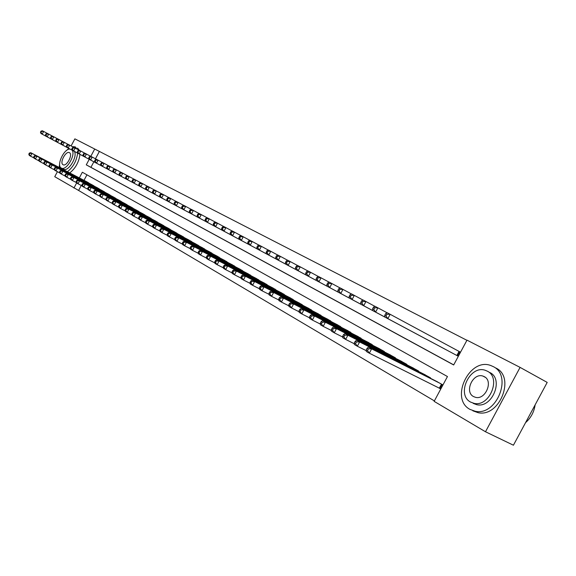 <?xml version="1.0" encoding="UTF-8"?>
<svg xmlns="http://www.w3.org/2000/svg" width="576" height="576" viewBox="0 0 576 576"><rect width="100%" height="100%" fill="white"/><g stroke="black" fill="none" stroke-linecap="round" stroke-linejoin="round"><path stroke-width="0.86" d="M71.107 145.944L74.88 138.852L94.702 149.026L90.806 156.334M466.913 340.308L94.702 149.026M89.222 159.314L86.278 164.851L453.672 364.968L466.999 340.142L520.085 367.387L485.489 431.762L434.138 401.357L447.458 376.546L82.346 172.238L79.33 177.905M485.489 431.762L513.425 445.212L547.2 382.406L520.085 367.387M438.43 387.698L440.597 388.944L442.793 384.854L435.334 380.743M99.324 151.531L95.45 158.81M93.866 161.791L90.922 167.314L453.722 364.882M96.206 163.044L99.353 164.722M101.47 165.852L104.666 167.558M106.819 168.703L110.074 170.438M112.255 171.605L115.56 173.369M117.785 174.557L121.14 176.35M123.401 177.552L126.821 179.374M129.11 180.605L132.588 182.455M134.921 183.701L138.456 185.587M140.832 186.854L144.425 188.77M146.844 190.066L150.502 192.01M152.957 193.327L156.679 195.307M159.185 196.646L162.972 198.662M165.514 200.023L169.373 202.082M171.958 203.465L175.882 205.56M178.524 206.964L182.52 209.095M185.206 210.535L189.274 212.702M192.01 214.164L196.15 216.374M198.936 217.858L203.148 220.111M205.999 221.63L210.298 223.92M213.192 225.468L217.57 227.801M220.522 229.378L224.986 231.761M227.988 233.359L232.538 235.793M235.606 237.427L240.242 239.897M243.367 241.567L248.098 244.094M251.287 245.794L256.111 248.371M259.358 250.106L264.283 252.727M267.602 254.498L272.628 257.177M276.005 258.984L281.138 261.72M284.587 263.563L289.822 266.357M293.35 268.236L298.692 271.087M302.292 273.01L307.75 275.918M311.422 277.884L317.002 280.858M320.753 282.866L326.448 285.898M330.286 287.95L336.103 291.053M340.027 293.148L345.974 296.323M349.985 298.462L356.069 301.709M360.166 303.898L366.386 307.21M370.577 309.456L376.942 312.847M381.233 315.137L387.742 318.607M392.134 320.954L398.794 324.504M403.286 326.909L410.112 330.545M414.706 333L421.697 336.722M426.406 339.242L433.562 343.058M438.386 345.636L445.716 349.546M450.662 352.188L458.179 356.198L460.375 352.102L458.165 350.935M81.274 185.458L78.61 190.454L434.383 400.903M86.94 174.809L84.002 180.331M86.357 181.548L89.41 183.406M91.541 184.507L94.644 186.394M96.804 187.517L99.958 189.432M102.161 190.57L105.365 192.521M107.597 193.673L110.858 195.66M113.134 196.834L116.446 198.85M118.757 200.045L122.126 202.09M124.481 203.306L127.908 205.394M130.298 206.633L133.783 208.75M136.217 210.01L139.766 212.162M142.236 213.444L145.843 215.64M148.363 216.943L152.035 219.175M154.598 220.5L158.335 222.775M160.949 224.122L164.75 226.44M167.407 227.808L171.281 230.17M173.988 231.566L177.934 233.964M180.684 235.39L184.702 237.838M187.51 239.285L191.686 241.596M194.458 243.245L198.698 245.599M201.542 247.291L205.783 249.883M208.757 251.41L213.084 254.052M216.115 255.607L220.522 258.3M223.61 259.884L228.103 262.634M231.257 264.247L235.836 267.048M239.047 268.697L243.727 271.555M247.003 273.24L251.77 276.156M255.11 277.87L259.978 280.843M263.39 282.593L268.351 285.631M271.836 287.41L276.905 290.513M280.462 292.334L285.631 295.502M289.267 297.36L294.545 300.6M298.26 302.494L303.653 305.798M307.447 307.735L312.955 311.119M316.829 313.092L322.459 316.548M326.419 318.571L332.172 322.106M336.226 324.166L342.108 327.78M346.248 329.89L352.26 333.583M356.501 335.736L362.65 339.523M366.984 341.726L373.277 345.6M377.719 347.846L384.329 351.497L384.156 351.821M388.699 354.118L395.467 357.854L395.287 358.186M399.946 360.54L406.872 364.363L406.692 364.702M411.458 367.114L418.558 371.023L418.363 371.383M423.252 373.846L430.524 377.856L430.33 378.223M78.61 190.454L54.749 176.702L57.413 171.698M76.637 182.974L73.93 188.064M90.922 167.314L86.278 164.851M87.271 182.03L30.758 152.712L31.982 153.41L30.521 156.154L34.092 158.004M29.29 154.447L30.521 156.154L29.304 155.448L28.8 154.166L29.29 154.447L29.873 153.346L29.383 153.065L28.8 154.166M29.873 153.346L31.982 153.41L88.567 182.765M29.383 153.065L30.758 152.712M41.047 131.112L40.464 132.214L40.961 132.48L41.544 131.378L41.047 131.112L42.408 130.788L43.654 131.45L42.199 134.194L40.954 133.531L97.121 163.526M47.383 133.445L43.654 131.45L41.544 131.378M98.431 164.232L42.199 134.194L40.961 132.48M40.954 133.531L40.464 132.214M77.105 149.119L75.254 146.873L72.353 146.614M68.818 148.414L66.492 150.516M59.645 163.534L59.213 167.472M74.218 151.301C78.098 155.83 68.594 171.986 63.662 169.258L63.338 169.085M70.042 149.069C64.037 148.421 56.066 165.636 61.272 168.019L61.524 168.149C66.442 170.87 75.96 154.692 72.094 150.163M63.036 164.7L63.187 164.779C66.78 166.709 73.181 154.303 69.437 152.676L69.336 152.633C65.765 150.653 59.335 162.986 63.036 164.7M69.739 172.93C75.571 168.271 78.97 162.079 79.942 154.354M84.974 153.288L79.366 150.293L77.551 148.104M67.414 171.727C73.246 167.054 76.651 160.848 77.63 153.115M493.027 366.509L491.148 365.674C469.75 356.688 449.381 398.707 469.987 409.399L475.229 411.271C496.764 416.232 512.914 375.314 493.027 366.509M487.21 371.131L485.525 370.404C470.095 364.356 455.81 394.574 470.585 402.077L474.012 403.344C489.514 407.304 501.602 377.647 487.21 371.131M473.537 396.576L475.546 397.339C485.525 400.126 493.574 380.945 484.25 376.632L482.969 376.092C473.018 372.434 464.062 391.853 473.537 396.576M525.557 422.654C530.899 417.91 534.089 411.977 535.126 404.856M489.802 372.514C504.202 379.044 492.142 408.629 476.64 404.662L473.213 403.394M472.846 410.81L478.087 412.682C499.615 417.658 515.714 376.834 495.828 368.021M92.47 184.997L35.676 155.542L36.914 156.254L35.446 159.019L39.074 160.898M34.2 157.298L35.446 159.019L34.207 158.299L33.703 157.01L34.2 157.298L34.79 156.19L34.294 155.902L33.703 157.01M34.79 156.19L36.914 156.254L93.787 185.746M34.294 155.902L35.676 155.542M97.754 188.006L40.673 158.414L41.94 159.142L40.457 161.935L44.15 163.843M39.197 160.193L40.457 161.935L39.197 161.201L38.693 159.905L39.197 160.193L39.794 159.077L39.29 158.789L38.693 159.905M39.794 159.077L41.94 159.142L99.086 188.77M39.29 158.789L40.673 158.414M103.126 191.074L45.756 161.338L47.045 162.079L45.547 164.894L49.306 166.831M44.28 163.138L45.547 164.894L44.266 164.153L43.769 162.842L44.28 163.138L44.885 162.014L44.366 161.719L43.769 162.842M44.885 162.014L47.045 162.079L104.479 191.844M44.366 161.719L45.756 161.338M108.583 194.184L50.933 164.318L52.236 165.067L50.724 167.911L54.554 169.884M49.457 166.14L50.724 167.911L49.421 167.148L48.931 165.838L49.457 166.14L50.054 165.002L49.536 164.7L48.931 165.838M50.054 165.002L52.236 165.067L109.958 194.969M49.536 164.7L50.933 164.318M46.058 133.769L45.468 134.878L45.979 135.144L46.562 134.035L46.058 133.769L47.426 133.438L48.694 134.107L47.218 136.872L45.958 136.202L102.398 166.349M52.481 136.138L48.694 134.107L46.562 134.035M103.73 167.054L47.218 136.872L45.979 135.144M45.958 136.202L45.468 134.878M51.156 136.469L50.558 137.585L51.077 137.858L51.667 136.735L51.156 136.469L52.524 136.13L53.813 136.807L52.33 139.601L51.041 138.917L107.762 169.207M57.665 138.874L53.813 136.807L51.667 136.735M109.116 169.934L52.33 139.601L51.077 137.858M51.041 138.917L50.558 137.585M56.333 139.212L55.735 140.335L56.261 140.616L56.858 139.486L56.333 139.212L57.708 138.866L59.018 139.558L57.521 142.373L56.218 141.674L113.213 172.116M62.942 141.66L59.018 139.558L56.858 139.486M114.595 172.85L57.521 142.373L56.261 140.616M56.218 141.674L55.735 140.335M61.61 141.998L61.006 143.136L61.538 143.417L62.136 142.279L61.61 141.998L62.986 141.646L64.318 142.351L62.806 145.188L61.474 144.482L118.757 175.075M68.306 144.49L64.318 142.351L62.136 142.279M120.161 175.824L62.806 145.188L61.538 143.417M61.474 144.482L61.006 143.136M114.134 197.352L56.189 167.342L57.521 168.113L55.994 170.971L59.89 172.98M54.713 169.193L55.994 170.971L54.67 170.201L54.18 168.883L54.713 169.193L55.325 168.041L54.792 167.738L54.18 168.883M55.325 168.041L57.521 168.113L115.531 198.151M54.792 167.738L56.189 167.342M66.967 144.842L66.362 145.987L66.902 146.275L67.514 145.123L66.967 144.842L68.35 144.482L69.703 145.195L68.184 148.061L66.83 147.341L124.394 178.085M73.764 147.37L69.703 145.195L67.514 145.123M125.82 178.841L68.184 148.061L66.902 146.275M66.83 147.341L66.362 145.987M119.772 200.57L61.546 170.424L62.899 171.202L61.358 174.089L65.326 176.134M60.07 172.296L61.358 174.089L60.012 173.304L59.53 171.979L60.07 172.296L60.682 171.137L60.142 170.827L59.53 171.979M60.682 171.137L62.899 171.202L121.198 201.384M60.142 170.827L61.546 170.424M72.425 147.73L71.813 148.882L72.36 149.177L72.979 148.018L72.425 147.73L73.807 147.362L75.19 148.09L73.656 150.977L72.274 150.242L130.126 181.138M79.322 150.307L75.19 148.09L72.979 148.018M131.573 181.915L73.656 150.977L72.36 149.177M72.274 150.242L71.813 148.882M125.51 203.846L66.989 173.556L68.364 174.348L66.816 177.264L70.855 179.345M65.513 175.45L66.816 177.264L65.441 176.465L64.966 175.133L65.513 175.45L66.132 174.283L65.585 173.966L64.966 175.133M66.132 174.283L68.364 174.348L126.965 204.674M65.585 173.966L66.989 173.556M137.426 185.033L135.95 184.248M78.538 150.962L80.77 151.034L79.222 153.95L77.918 152.129L78.538 150.962L77.976 150.667L77.357 151.834L77.918 152.129M77.818 153.202L77.357 151.834M79.366 150.293L77.976 150.667M131.35 207.173L72.533 176.753L73.937 177.559L72.374 180.497L76.486 182.614M71.057 178.668L72.374 180.497L70.97 179.683L70.495 178.344L71.057 178.668L71.683 177.487L71.122 177.17L70.495 178.344M71.683 177.487L73.937 177.559L132.826 208.015M71.122 177.17L72.533 176.753M83.628 153.662L83.002 154.836L83.578 155.138L84.197 153.965L83.628 153.662L85.025 153.274L86.45 154.03L84.888 156.974L83.462 156.211L141.876 187.409M90.734 156.326L86.45 154.03L84.197 153.965M143.374 188.208L84.888 156.974L83.578 155.138M83.462 156.211L83.002 154.836M137.29 210.564L78.178 180L79.603 180.821L78.026 183.787L82.21 185.94M76.702 181.937L78.026 183.787L76.601 182.959L76.133 181.613L76.702 181.937L77.335 180.756L76.759 180.425L76.133 181.613M77.335 180.756L79.603 180.821L138.787 211.414M76.759 180.425L78.178 180M89.381 156.708L88.754 157.889L89.33 158.198L89.964 157.01L89.381 156.708L90.778 156.312L92.232 157.082L90.655 160.049L89.201 159.278L147.91 190.627M96.595 159.422L92.232 157.082L89.964 157.01M149.429 191.441L90.655 160.049L89.33 158.198M89.201 159.278L88.754 157.889M143.33 214.006L83.923 183.305L85.378 184.14L83.779 187.135L88.049 189.324M82.447 185.27L83.779 187.135L82.332 186.293L81.864 184.932L82.447 185.27L83.081 184.075L82.505 183.737L81.864 184.932M83.081 184.075L85.378 184.14L144.857 214.877M82.505 183.737L83.923 183.305M95.242 159.804L94.601 161.006L95.191 161.316L95.832 160.121L95.242 159.804L96.638 159.408L98.122 160.193L96.53 163.181L95.047 162.396L154.044 193.903M102.557 162.569L98.122 160.193L95.832 160.121M155.592 194.731L96.53 163.181L95.191 161.316M95.047 162.396L94.601 161.006M149.472 217.512L89.77 186.667L91.253 187.524L89.647 190.541L93.989 192.773M88.301 188.662L89.647 190.541L88.171 189.684L87.71 188.323L88.301 188.662L88.942 187.459L88.351 187.114L87.71 188.323M88.942 187.459L91.253 187.524L151.027 218.398M88.351 187.114L89.77 186.667M101.203 162.965L100.562 164.174L101.16 164.491L101.808 163.282L101.203 162.965L102.607 162.554L104.119 163.354L102.506 166.378L101.002 165.571L160.279 197.237M108.634 165.78L104.119 163.354L101.808 163.282M161.863 198.072L102.506 166.378L101.16 164.491M101.002 165.571L100.562 164.174M155.729 221.083L95.731 190.102L97.236 190.966L95.616 194.011L100.044 196.286M94.255 192.118L95.616 194.011L94.111 193.14L93.658 191.772L94.255 192.118L94.903 190.901L94.306 190.555L93.658 191.772M94.903 190.901L97.236 190.966L157.313 221.983M94.306 190.555L95.731 190.102M107.28 166.183L106.632 167.4L107.244 167.724L107.892 166.507L107.28 166.183L108.684 165.766L110.225 166.572L108.598 169.625L107.064 168.804L166.637 200.621M114.826 169.049L110.225 166.572L107.892 166.507M168.242 201.478L108.598 169.625L107.244 167.724M107.064 168.804L106.632 167.4M113.465 169.459L112.81 170.69L113.436 171.022L114.091 169.79L113.465 169.459L114.876 169.034L116.438 169.855L114.804 172.937L113.242 172.102L173.102 204.077M121.133 172.375L116.438 169.855L114.091 169.79M174.737 204.948L114.804 172.937L113.436 171.022M113.242 172.102L112.81 170.69M119.772 172.793L119.11 174.038L119.743 174.377L120.406 173.131L119.772 172.793L121.183 172.361L122.774 173.203L121.126 176.306L119.534 175.457L179.683 207.583M127.555 175.766L122.774 173.203L120.406 173.131M181.346 208.476L121.126 176.306L119.743 174.377M119.534 175.457L119.11 174.038M162.094 224.712L101.801 193.594L103.334 194.472L101.7 197.554L106.214 199.872M100.325 195.638L101.7 197.554L100.166 196.661L99.713 195.286L100.325 195.638L100.98 194.407L100.368 194.054L99.713 195.286M100.98 194.407L103.334 194.472L163.706 225.634M100.368 194.054L101.801 193.594M168.581 228.413L107.986 197.15L109.548 198.05L107.892 201.154L112.493 203.515M106.51 199.224L107.892 201.154L106.337 200.246L105.89 198.864L106.51 199.224L107.172 197.986L106.553 197.626L105.89 198.864M107.172 197.986L109.548 198.05L170.215 229.349M106.553 197.626L107.986 197.15M175.176 232.178L114.286 200.772L115.877 201.694L114.206 204.826L118.901 207.23M112.817 202.882L114.206 204.826L112.615 203.904L112.176 202.514L112.817 202.882L113.479 201.629L112.846 201.262L112.176 202.514M113.479 201.629L115.877 201.694L176.846 233.129M112.846 201.262L114.286 200.772M126.194 176.198L125.525 177.451L126.173 177.797L126.842 176.537L126.194 176.198L127.606 175.752L129.233 176.609L127.562 179.748L125.942 178.877L186.386 211.162M134.107 179.222L129.233 176.609L126.842 176.537M188.078 212.069L127.562 179.748L126.173 177.797M125.942 178.877L125.525 177.451M181.901 236.009L120.701 204.466L122.328 205.402L120.643 208.57L125.431 211.025M119.239 206.604L120.643 208.57L119.023 207.626L118.591 206.23L119.239 206.604L119.909 205.337L119.261 204.962L118.591 206.23M119.909 205.337L122.328 205.402L183.6 236.981M119.261 204.962L120.701 204.466M132.739 179.662L132.07 180.929L132.725 181.282L133.402 180.014L132.739 179.662L134.158 179.208L135.814 180.079L134.129 183.247L132.48 182.369L193.212 214.805M140.782 182.75L135.814 180.079L133.402 180.014M194.94 215.726L134.129 183.247L132.725 181.282M132.48 182.369L132.07 180.929M188.748 239.918L127.246 208.238L128.902 209.189L127.202 212.386L132.084 214.884M125.784 210.406L127.202 212.386L125.546 211.421L125.122 210.017L125.784 210.406L126.468 209.124L125.806 208.742L125.122 210.017M126.468 209.124L128.902 209.189L190.476 240.905M125.806 208.742L127.246 208.238M139.414 183.197L138.737 184.471L139.406 184.831L140.09 183.55L139.414 183.197L140.832 182.729L142.524 183.622L140.825 186.818L139.133 185.918L200.16 218.513M147.586 186.343L142.524 183.622L140.09 183.55M201.924 219.456L140.825 186.818L139.406 184.831M139.133 185.918L138.737 184.471M195.718 243.893L133.92 212.076L135.612 213.048L133.891 216.274L138.874 218.822M132.458 214.272L133.891 216.274L132.206 215.294L131.789 213.883L132.458 214.272L133.15 212.983L132.473 212.594L131.789 213.883M133.15 212.983L135.612 213.048L197.482 244.901M132.473 212.594L133.92 212.076M146.218 186.797L145.534 188.086L146.218 188.453L146.909 187.164L146.218 186.797L147.643 186.322L149.364 187.229L147.643 190.462L145.922 189.54L207.245 222.293M154.526 190.001L149.364 187.229L146.909 187.164M209.038 223.25L147.643 190.462L146.218 188.453M145.922 189.54L145.534 188.086M202.824 247.946L140.724 215.993L142.445 216.979L140.71 220.241L145.793 222.84M139.27 218.218L140.71 220.241L138.989 219.24L138.578 217.822L139.27 218.218L139.961 216.914L139.277 216.518L138.578 217.822M139.961 216.914L142.445 216.979L204.624 248.976M139.277 216.518L140.724 215.993M153.158 190.469L152.46 191.772L153.166 192.146L153.857 190.843L153.158 190.469L154.584 189.986L156.341 190.908L154.598 194.17L152.849 193.234L214.459 226.145M161.604 193.738L156.341 190.908L153.857 190.843M216.288 227.117L154.598 194.17L153.166 192.146M152.849 193.234L152.46 191.772M210.067 252.079L147.665 219.982L149.422 220.997L147.665 224.287L152.856 226.937M146.21 222.25L147.665 224.287L145.915 223.265L145.512 221.839L146.21 222.25L146.916 220.932L146.21 220.529L145.512 221.839M146.916 220.932L149.422 220.997L211.896 253.123M146.21 220.529L147.665 219.982M160.236 194.22L159.53 195.53L160.243 195.912L160.949 194.594L160.236 194.22L161.662 193.723L163.454 194.666L161.698 197.957L159.912 197.006L221.818 230.069M168.826 197.554L163.454 194.666L160.949 194.594M223.675 231.062L161.698 197.957L160.243 195.912M159.912 197.006L159.53 195.53M217.447 256.291L154.742 224.057L156.535 225.086L154.764 228.413L160.056 231.12M153.295 226.354L154.764 228.413L152.971 227.369L152.582 225.943L153.295 226.354L154.001 225.022L153.288 224.611L152.582 225.943M154.001 225.022L156.535 225.086L219.312 257.357M153.288 224.611L154.742 224.057M167.45 198.036L166.745 199.368L167.472 199.757L168.185 198.425L167.45 198.036L168.883 197.532L170.712 198.497L168.941 201.823L167.112 200.844L229.313 234.065M176.191 201.442L170.712 198.497L168.185 198.425M231.206 235.08L168.941 201.823L167.472 199.757M167.112 200.844L166.745 199.368M224.971 260.582L161.964 228.211L163.793 229.262L162 232.625L167.414 235.382M160.524 230.544L162 232.625L160.178 231.559L159.79 230.119L160.524 230.544L161.237 229.205L160.51 228.78L159.79 230.119M161.237 229.205L163.793 229.262L226.872 261.67M160.51 228.78L161.964 228.211M174.816 201.938L174.103 203.285L174.845 203.681L175.565 202.334L174.816 201.938L176.249 201.42L178.114 202.399L176.321 205.762L174.463 204.768L236.952 238.147M183.708 205.409L178.114 202.399L175.565 202.334M238.882 239.177L176.321 205.762L174.845 203.681M174.463 204.768L174.103 203.285M232.639 264.96L169.337 232.452L171.202 233.532L169.394 236.923L174.917 239.738M167.897 234.821L169.394 236.923L167.53 235.836L167.155 234.389L167.897 234.821L168.624 233.467L167.875 233.035L167.155 234.389M168.624 233.467L171.202 233.532L234.583 266.069M167.875 233.035L169.337 232.452M240.466 269.424L176.854 236.786L178.762 237.881L176.933 241.308L182.578 244.188M175.428 239.191L176.933 241.308L175.032 240.199L174.665 238.745L175.428 239.191L176.155 237.816L175.399 237.377L174.665 238.745M176.155 237.816L178.762 237.881L242.446 270.554M175.399 237.377L176.854 236.786M248.443 273.974L184.536 241.207L186.48 242.323L184.637 245.786L190.404 248.724M183.11 243.648L184.637 245.786L182.693 244.656L182.34 243.194L183.11 243.648L183.852 242.258L183.074 241.812L182.34 243.194M183.852 242.258L186.48 242.323L250.466 275.126M183.074 241.812L184.536 241.207M182.333 205.92L181.613 207.274L182.369 207.677L183.096 206.323L182.333 205.92L183.766 205.387L185.674 206.388L183.859 209.786L181.966 208.771L244.742 242.302M191.383 209.455L185.674 206.388L183.096 206.323M246.715 243.353L183.859 209.786L182.369 207.677M181.966 208.771L181.613 207.274M190.008 209.981L189.281 211.349L190.051 211.766L190.786 210.391L190.008 209.981L191.441 209.434L193.385 210.463L191.556 213.89L189.619 212.854L252.684 246.542M199.217 213.595L193.385 210.463L190.786 210.391M254.7 247.615L191.556 213.89L190.051 211.766M189.619 212.854L189.281 211.349M197.842 214.128L197.107 215.518L197.899 215.935L198.634 214.553L197.842 214.128L199.282 213.574L201.262 214.618L199.411 218.081L197.438 217.022L260.791 250.87M207.216 217.814L201.262 214.618L198.634 214.553M262.843 251.964L199.411 218.081L197.899 215.935M197.438 217.022L197.107 215.518M256.586 278.618L192.377 245.714L194.364 246.859L192.499 250.358L198.396 253.361M190.966 248.198L192.499 250.358L190.519 249.206L190.174 247.738L190.966 248.198L191.714 246.802L190.915 246.341L190.174 247.738M191.714 246.802L194.364 246.859L258.646 279.799M190.915 246.341L192.377 245.714M205.841 218.369L205.099 219.766L205.906 220.198L206.654 218.794L205.841 218.369L207.281 217.793L209.304 218.866L207.439 222.365L205.416 221.285L269.057 255.276M215.388 222.134L209.304 218.866L206.654 218.794M271.152 256.399L207.439 222.365L205.906 220.198M205.416 221.285L205.099 219.766M264.895 283.363L200.39 250.33L202.421 251.496L200.534 255.031L206.561 258.098M198.979 252.85L200.534 255.031L198.511 253.85L198.173 252.382L198.979 252.85L199.735 251.431L198.929 250.963L198.173 252.382M199.735 251.431L202.421 251.496L266.998 284.558M198.929 250.963L200.39 250.33M214.013 222.696L213.264 224.107L214.085 224.546L214.841 223.128L214.013 222.696L215.453 222.106L217.519 223.2L215.633 226.735L213.566 225.634L277.495 259.783M223.74 226.541L217.519 223.2L214.841 223.128M279.634 260.921L215.633 226.735L214.085 224.546M213.566 225.634L213.264 224.107M273.37 288.194L208.577 255.038L210.65 256.226L208.742 259.805L214.906 262.937M207.173 257.602L208.742 259.805L206.669 258.602L206.345 257.119L207.173 257.602L207.936 256.169L207.108 255.694L206.345 257.119M207.936 256.169L210.65 256.226L275.522 289.426M207.108 255.694L208.577 255.038M222.365 227.11L221.602 228.542L222.444 228.989L223.207 227.563L222.365 227.11L223.798 226.512L225.914 227.628L224.006 231.206L221.897 230.076L286.106 264.377M232.265 231.041L225.914 227.628L223.207 227.563M288.288 265.543L224.006 231.206L222.444 228.989M221.897 230.076L221.602 228.542M282.031 293.134L216.936 259.848L219.053 261.072L217.13 264.679L223.438 267.883M215.546 262.454L217.13 264.679L215.014 263.455L214.704 261.965L215.546 262.454L216.317 261.007L215.474 260.518L214.704 261.965M216.317 261.007L219.053 261.072L284.22 294.386M215.474 260.518L216.936 259.848M230.897 231.631L230.126 233.078L230.99 233.532L231.761 232.085L230.897 231.631L232.33 231.012L234.497 232.157L232.567 235.771L230.407 234.619L294.898 269.064M240.984 235.642L234.497 232.157L231.761 232.085M297.122 270.252L232.567 235.771L230.99 233.532M230.407 234.619L230.126 233.078M290.866 298.181L225.482 264.766L227.65 266.011L225.698 269.669L232.157 272.945M224.107 267.415L225.698 269.669L223.538 268.409L223.243 266.918L224.107 267.415L224.885 265.954L224.021 265.457L223.243 266.918M224.885 265.954L227.65 266.011L293.105 299.455M224.021 265.457L225.482 264.766M299.894 303.329L234.223 269.798L236.441 271.073L234.468 274.766L241.07 278.114M232.855 272.491L234.468 274.766L232.258 273.478L231.97 271.98L232.855 272.491L233.647 271.015L232.762 270.504L231.97 271.98M233.647 271.015L236.441 271.073L302.177 304.632M232.762 270.504L234.223 269.798M309.118 308.585L243.158 274.939L245.426 276.242L243.432 279.979L250.193 283.406M241.805 277.675L243.432 279.979L241.171 278.662L240.898 277.157L241.805 277.675L242.604 276.185L241.697 275.659L240.898 277.157M242.604 276.185L245.426 276.242L311.45 309.924M241.697 275.659L243.158 274.939M239.616 236.246L238.838 237.708L239.717 238.176L240.502 236.714L239.616 236.246L241.049 235.613L243.259 236.779L241.308 240.437L239.105 239.263L303.876 273.859M249.898 240.35L243.259 236.779L240.502 236.714M306.151 275.069L241.308 240.437L239.717 238.176M239.105 239.263L238.838 237.708M248.53 240.97L247.745 242.446L248.645 242.928L249.437 241.445L248.53 240.97L249.97 240.322L252.223 241.51L250.25 245.21L247.997 244.008L313.042 278.748M259.013 245.16L252.223 241.51L249.437 241.445M315.367 279.986L250.25 245.21L248.645 242.928M247.997 244.008L247.745 242.446M257.652 245.794L256.853 247.291L257.774 247.781L258.574 246.283L257.652 245.794L259.085 245.131L261.396 246.348L259.394 250.085L257.09 248.861L322.409 283.745M268.337 250.085L261.396 246.348L258.574 246.283M324.778 285.012L259.394 250.085L257.774 247.781M257.09 248.861L256.853 247.291M318.535 313.963L252.295 280.195L254.614 281.534L252.598 285.307L259.524 288.814M250.956 282.989L252.598 285.307L250.286 283.968L250.027 282.449L250.956 282.989L251.762 281.477L250.834 280.937L250.027 282.449M251.762 281.477L254.614 281.534L320.926 315.324M250.834 280.937L252.295 280.195M266.976 250.733L266.17 252.245L267.113 252.749L267.919 251.237L266.976 250.733L268.409 250.049L270.77 251.302L268.754 255.082L266.393 253.822L331.978 288.85M277.877 255.118L270.77 251.302L267.919 251.237M334.397 290.146L268.754 255.082L267.113 252.749M266.393 253.822L266.17 252.245M328.162 319.457L261.648 285.581L264.024 286.942L261.979 290.765L269.071 294.35M260.323 288.418L261.979 290.765L259.61 289.39L259.373 287.87L260.323 288.418L261.137 286.891L260.186 286.344L259.373 287.87M261.137 286.891L264.024 286.942L330.602 320.846M260.186 286.344L261.648 285.581M276.523 255.787L275.702 257.314L276.667 257.825L277.488 256.298L276.523 255.787L277.949 255.089L280.368 256.363L278.323 260.186L275.911 258.898L341.755 294.07M287.64 260.273L280.368 256.363L277.488 256.298M344.232 295.394L278.323 260.186L276.667 257.825M275.911 258.898L275.702 257.314M338.004 325.073L271.217 291.089L273.65 292.486L271.577 296.352L278.849 300.024M269.906 293.976L271.577 296.352L269.158 294.941L268.934 293.414L269.906 293.976L270.734 292.428L269.762 291.866L268.934 293.414M270.734 292.428L273.65 292.486L340.502 326.498M269.762 291.866L271.217 291.089M286.286 260.957L285.458 262.505L286.445 263.03L287.273 261.482L286.286 260.957L287.712 260.237L290.189 261.547L288.122 265.414L285.653 264.096L351.749 299.405M297.634 265.55L290.189 261.547L287.273 261.482M354.283 300.758L288.122 265.414L286.445 263.03M285.653 264.096L285.458 262.505M348.07 330.811L281.016 296.726L283.5 298.152L281.412 302.069L288.864 305.827M279.72 299.664L281.412 302.069L278.928 300.622L278.726 299.088L279.72 299.664L280.555 298.102L279.562 297.526L278.726 299.088M280.555 298.102L283.5 298.152L350.626 332.266M279.562 297.526L281.016 296.726M296.287 266.249L295.445 267.811L296.46 268.351L297.295 266.789L296.287 266.249L297.706 265.514L300.24 266.846L298.152 270.763L295.618 269.417L361.973 304.862M307.865 270.95L300.24 266.846L297.295 266.789M364.565 306.245L298.152 270.763L296.46 268.351M295.618 269.417L295.445 267.811M358.366 336.686L291.046 302.501L293.594 303.962L291.478 307.922L299.117 311.774M289.764 305.489L291.478 307.922L288.936 306.446L288.749 304.906L289.764 305.489L290.614 303.905L289.598 303.322L288.749 304.906M290.614 303.905L293.594 303.962L360.972 338.177M289.598 303.322L291.046 302.501M306.526 271.67L305.676 273.254L306.713 273.802L307.562 272.218L306.526 271.67L307.937 270.914L310.536 272.282L308.419 276.242L305.827 274.86L372.427 310.435M318.348 276.487L310.536 272.282L307.562 272.218M375.077 311.854L308.419 276.242L306.713 273.802M305.827 274.86L305.676 273.254M368.892 342.691L301.32 308.412L303.926 309.91L301.788 313.92L309.622 317.858M300.06 311.458L301.788 313.92L299.182 312.401L299.016 310.853L300.06 311.458L300.917 309.859L299.873 309.254L299.016 310.853M300.917 309.859L303.926 309.91L371.563 344.218M299.873 309.254L301.32 308.412M317.009 277.222L316.152 278.827L317.21 279.389L318.074 277.783L317.009 277.222L318.42 276.444L321.084 277.848L318.938 281.858L316.282 280.44L383.119 316.145M329.083 282.154L321.084 277.848L318.074 277.783M385.834 317.592L318.938 281.858L317.21 279.389M316.282 280.44L316.152 278.827M379.67 348.84L311.846 314.467L314.518 316.008L312.35 320.062L320.393 324.101M310.601 317.578L312.35 320.062L309.686 318.514L309.535 316.958L310.601 317.578L311.472 315.95L310.406 315.338L309.535 316.958M311.472 315.95L314.518 316.008L382.406 350.402M310.406 315.338L311.846 314.467M327.751 282.91L326.887 284.53L327.974 285.113L328.846 283.486L327.751 282.91L329.162 282.11L331.884 283.55L329.717 287.611L326.995 286.157L394.063 321.984M340.092 287.964L331.884 283.55L328.846 283.486M396.842 323.467L329.717 287.611L327.974 285.113M326.995 286.157L326.887 284.53M390.701 355.133L322.632 320.674L325.375 322.25L323.179 326.354L331.43 330.502M321.408 323.842L323.179 326.354L320.443 324.77L320.321 323.208L321.408 323.842L322.286 322.2L321.199 321.566L320.321 323.208M322.286 322.2L325.375 322.25L393.502 356.731M321.199 321.566L322.632 320.674M338.767 288.742L337.889 290.383L339.005 290.974L339.883 289.332L338.767 288.742L340.164 287.921L342.965 289.397L340.762 293.501L337.975 292.018L405.266 327.96M351.374 293.918L342.965 289.397L339.883 289.332M408.11 329.479L340.762 293.501L339.005 290.974M337.975 292.018L337.889 290.383M401.99 361.577L333.691 327.038L336.499 328.658L334.274 332.813L342.749 337.061M332.489 330.271L334.274 332.813L331.474 331.186L331.373 329.616L332.489 330.271L333.382 328.601L332.258 327.96L331.373 329.616M333.382 328.601L336.499 328.658L404.856 363.211M332.258 327.96L333.691 327.038M350.057 294.718L349.164 296.381L350.309 296.993L351.202 295.322L350.057 294.718L351.454 293.875L354.319 295.387L352.087 299.542L349.229 298.022L416.736 334.08M362.945 300.031L354.319 295.387L351.202 295.322M419.645 335.635L352.087 299.542L350.309 296.993M349.229 298.022L349.164 296.381M413.554 368.172L345.031 333.569L347.911 335.225L345.658 339.43L354.362 343.793M343.858 336.859L345.658 339.43L342.785 337.759L342.706 336.19L343.858 336.859L344.758 335.174L343.606 334.512L342.706 336.19M344.758 335.174L347.911 335.225L416.491 369.85M343.606 334.512L345.031 333.569M361.634 300.852L360.734 302.53L361.908 303.156L362.808 301.471L361.634 300.852L363.024 299.981L365.962 301.529L363.701 305.741L360.77 304.178L428.479 340.351M374.81 306.295L365.962 301.529L362.808 301.471M431.46 341.942L363.701 305.741L361.908 303.156M360.77 304.178L360.734 302.53M425.405 374.933L356.666 340.258L359.626 341.964L357.336 346.226L366.286 350.698M355.514 343.62L357.336 346.226L354.391 344.513L354.334 342.936L355.514 343.62L356.429 341.914L355.248 341.23L354.334 342.936M356.429 341.914L359.626 341.964L428.407 376.646M355.248 341.23L356.666 340.258M373.507 307.138L372.6 308.844L373.802 309.485L374.717 307.778L373.507 307.138L374.89 306.245L377.906 307.836L375.617 312.098L372.614 310.493L440.51 346.774M386.986 312.725L377.906 307.836L374.717 307.778M443.57 348.401L375.617 312.098L373.802 309.485M372.614 310.493L372.6 308.844M437.544 381.859L368.604 347.126L371.635 348.876L369.324 353.196L440.654 388.836M367.481 350.554L369.324 353.196L366.3 351.432L366.271 349.855L367.481 350.554L368.402 348.826L367.193 348.127L366.271 349.855M368.402 348.826L371.635 348.876L440.626 383.616M367.193 348.127L368.604 347.126M385.697 313.589L384.775 315.317L386.006 315.972L386.935 314.244L385.697 313.589L387.072 312.667L390.161 314.302L387.85 318.629L384.761 316.98L452.844 353.347M460.368 352.116L390.161 314.302L386.935 314.244M455.976 355.018L387.85 318.629L386.006 315.972M384.761 316.98L384.775 315.317M372.226 345.067L372.42 344.707M383.062 351.266L383.263 350.892M394.15 357.61L394.358 357.221M394.646 357.862L394.841 357.494M405.504 364.104L405.72 363.701M406.001 364.356L406.202 363.982M417.132 370.757L417.355 370.339M417.636 371.009L417.845 370.62M429.041 377.575L429.278 377.143M429.552 377.827L429.768 377.424M439.33 388.145L441.497 384.113M439.834 388.404L441.986 384.394M459.547 351.677L457.358 355.759M459.05 351.41L456.854 355.493M63.662 169.258L61.524 168.149M485.309 377.33L482.969 376.092M476.64 404.662L474.012 403.344M475.229 411.271L478.087 412.682"/></g></svg>
